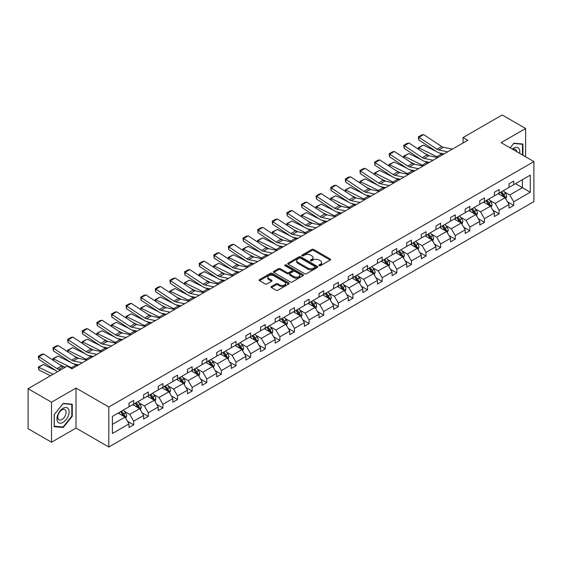 <?xml version="1.0" encoding="UTF-8"?>
<svg xmlns="http://www.w3.org/2000/svg" width="562" height="562" viewBox="0 0 562 562"><rect width="100%" height="100%" fill="white"/><g stroke="black" fill="none" stroke-linecap="round" stroke-linejoin="round"><path stroke-width="0.84" d="M319.139 265.693A0.913 0.527 0 0 0 320.424 265.693L330.196 260.051A1.3 0.752 0 0 0 330.575 259.525A1.3 0.752 0 0 0 330.196 258.991L313.638 249.43A1.3 0.752 0 0 0 311.805 249.43L302.033 255.078A0.913 0.527 0 0 0 301.766 255.443A0.913 0.527 0 0 0 302.033 255.815A0.913 0.527 0 0 0 303.318 255.815L304.583 255.085A4.159 2.403 0 0 1 310.47 255.085L311.847 255.886A4.159 2.403 0 0 1 313.069 257.586A4.159 2.403 0 0 1 311.847 259.286L310.582 260.009A0.913 0.527 0 0 0 310.315 260.382A0.913 0.527 0 0 0 310.582 260.754A0.913 0.527 0 0 0 311.868 260.754L313.132 260.023A4.159 2.403 0 0 1 319.019 260.023L320.403 260.824A4.159 2.403 0 0 1 321.619 262.524A4.159 2.403 0 0 1 320.403 264.217L319.139 264.948A0.913 0.527 0 0 0 318.872 265.32A0.913 0.527 0 0 0 319.139 265.693L319.139 264.948M271.432 286.494A1.3 0.752 0 0 0 271.046 287.027A1.3 0.752 0 0 0 271.432 287.554L276.075 290.238A1.3 0.752 0 0 0 277.909 290.238L288.763 283.972A1.3 0.752 0 0 0 289.142 283.438A1.3 0.752 0 0 0 288.763 282.911L272.212 273.35A1.3 0.752 0 0 0 270.371 273.35L259.518 279.616A1.3 0.752 0 0 0 259.138 280.15A1.3 0.752 0 0 0 259.518 280.677L265.131 283.915A1.3 0.752 0 0 0 266.971 283.915L271.615 281.239A1.3 0.752 0 0 0 271.994 280.705A1.3 0.752 0 0 0 271.615 280.178L268.833 278.569A3.477 2.009 0 0 1 267.814 277.15A3.477 2.009 0 0 1 269.957 275.296A3.477 2.009 0 0 1 273.75 275.731L284.646 282.019A3.477 2.009 0 0 1 285.665 283.438A3.477 2.009 0 0 1 283.522 285.299A3.477 2.009 0 0 1 279.728 284.864L277.909 283.81A1.3 0.752 0 0 0 276.075 283.81L271.432 286.494L271.432 287.554L276.075 284.892L276.075 283.81M76.025 388.061L51.521 402.209L28.1 388.686L28.1 428.715L51.521 442.238L76.025 428.089L108.817 447.022L108.817 406.993L76.025 388.061L76.025 428.089M525.611 156.791L525.611 128.501L501.107 142.643L533.9 161.575L108.817 406.993M525.611 128.501L502.182 114.978L463.067 137.557L463.067 142.966M28.1 388.686L67.215 366.101L71.901 368.805L467.753 140.261L463.067 137.557M304.674 273.722A1.3 0.752 0 0 0 306.515 273.722L317.368 267.456A1.3 0.752 0 0 0 317.748 266.929A1.3 0.752 0 0 0 317.368 266.395L300.81 256.841A1.3 0.752 0 0 0 298.97 256.841L288.123 263.107A1.3 0.752 0 0 0 287.737 263.634A1.3 0.752 0 0 0 288.123 264.168L304.674 273.722M285.313 265.889A0.913 0.527 0 0 1 286.234 266.016L303.044 275.724L292.212 281.983A1.3 0.752 0 0 1 290.371 281.983L273.82 272.422L278.464 269.76L278.464 268.678L273.82 271.362A1.3 0.752 0 0 0 273.441 271.896A1.3 0.752 0 0 0 273.82 272.422L273.82 271.362M278.464 269.76A1.3 0.752 0 0 1 280.305 269.76L280.305 268.678A1.3 0.752 0 0 0 278.464 268.678M280.305 268.678L287.013 272.556A1.3 0.752 0 0 0 288.854 272.556L291.938 270.779A1.3 0.752 0 0 0 292.317 270.245A1.3 0.752 0 0 0 291.938 269.718L284.948 265.678A0.913 0.527 0 0 1 284.681 265.306A0.913 0.527 0 0 1 285.243 264.821A0.913 0.527 0 0 1 286.234 264.934L303.066 274.656A1.3 0.752 0 0 1 303.445 275.183A1.3 0.752 0 0 1 303.066 275.717L303.066 274.656M51.521 402.209L51.521 442.238M112.421 416.379L129.007 406.804L129.007 403.186L133.693 400.481L133.693 404.099L143.626 398.367L143.626 394.742L148.305 392.037L148.305 395.662L158.238 389.93L158.238 386.305L162.924 383.6L162.924 387.225L172.857 381.493L172.857 377.868L177.543 375.163L177.543 378.788L187.469 373.056L187.469 369.431L192.155 366.726L192.155 370.351L202.088 364.612L202.088 360.987L206.774 358.282L206.774 361.907L216.7 356.175L216.7 352.55L221.386 349.845L221.386 353.47L231.319 347.738L231.319 344.113L236.005 341.408L236.005 345.033L245.938 339.3L245.938 335.676L250.617 332.971L250.617 336.596L260.55 330.863L260.55 327.239L265.236 324.534L265.236 328.159L275.169 322.419L275.169 318.795L279.855 316.09L279.855 319.715L289.781 313.982L289.781 310.357L294.467 307.653L294.467 311.278L304.4 305.545L304.4 301.92L309.086 299.216L309.086 302.841L319.019 297.108L319.019 293.483L323.698 290.779L323.698 294.404L333.631 288.664L333.631 285.046L338.317 282.342L338.317 285.96L348.25 280.227L348.25 276.602L352.936 273.898L352.936 277.523L362.862 271.79L362.862 268.165L367.548 265.461L367.548 269.086L377.481 263.353L377.481 259.728L382.167 257.024L382.167 260.649L392.093 254.916L392.093 251.291L396.779 248.587L396.779 252.212L406.712 246.472L406.712 242.854L411.398 240.143L411.398 243.768L421.331 238.035L421.331 234.41L426.01 231.706L426.01 235.33L435.943 229.598L435.943 225.973L440.629 223.269L440.629 226.893L450.562 221.161L450.562 217.536L455.248 214.832L455.248 218.456L465.174 212.724L465.174 209.099L469.86 206.395L469.86 210.019L479.793 204.28L479.793 200.655L484.479 197.95L484.479 201.575L494.405 195.843L494.405 192.218L499.091 189.513L499.091 193.138L509.024 187.406L509.024 183.781L513.71 181.076L513.71 184.701L530.296 175.126L530.296 192.218L513.71 201.793L513.71 205.418L509.024 208.123L509.024 204.498L499.091 210.23L499.091 213.855L494.405 216.56L494.405 212.935L484.479 218.674L484.479 222.299L479.793 225.004L479.793 221.379L469.86 227.111L469.86 230.736L465.174 233.441L465.174 229.816L455.248 235.548L455.248 239.173L450.562 241.878L450.562 238.253L440.629 243.985L440.629 247.61L435.943 250.315L435.943 246.69L426.01 252.422L426.01 256.047L421.331 258.752L421.331 255.127L411.398 260.866L411.398 264.491L406.712 267.196L406.712 263.571L396.779 269.303L396.779 272.928L392.093 275.633L392.093 272.008L382.167 277.74L382.167 281.365L377.481 284.07L377.481 280.445L367.548 286.177L367.548 289.802L362.862 292.507L362.862 288.882L352.936 294.621L352.936 298.239L348.25 300.944L348.25 297.326L338.317 303.058L338.317 306.683L333.631 309.388L333.631 305.763L323.698 311.496L323.698 315.12L319.019 317.825L319.019 314.2L309.086 319.933L309.086 323.557L304.4 326.262L304.4 322.637L294.467 328.37L294.467 331.994L289.781 334.699L289.781 331.074L279.855 336.814L279.855 340.432L275.169 343.136L275.169 339.518L265.236 345.251L265.236 348.876L260.55 351.58L260.55 347.955L250.617 353.688L250.617 357.313L245.938 360.017L245.938 356.392L236.005 362.125L236.005 365.75L231.319 368.454L231.319 364.829L221.386 370.562L221.386 374.187L216.7 376.891L216.7 373.266L206.774 379.006L206.774 382.631L202.088 385.335L202.088 381.71L192.155 387.443L192.155 391.068L187.469 393.772L187.469 390.147L177.543 395.88L177.543 399.505L172.857 402.209L172.857 398.584L162.924 404.317L162.924 407.942L158.238 410.646L158.238 407.021L148.305 412.754L148.305 416.379L143.626 419.083L143.626 415.459L133.693 421.198L133.693 424.823L129.007 427.527L129.007 423.903L112.421 433.478L112.421 416.379M108.817 447.022L533.9 201.603L533.9 161.575M132.751 404.64L139.685 408.644L129.759 414.377L124.335 411.251M129.759 414.377L133.693 421.198M139.685 408.644L143.626 415.459M129.007 405.94L129.759 406.375L133.693 404.099M147.37 396.203L154.304 400.207L144.371 405.94L138.947 402.813M144.371 405.94L148.305 412.754M154.304 400.207L158.238 407.021M143.626 397.503L144.371 397.938L148.305 395.662M161.989 387.766L168.923 391.77L158.99 397.503L153.566 394.369M158.99 397.503L162.924 404.317M168.923 391.77L172.857 398.584M158.238 389.066L158.99 389.494L162.924 387.225M176.601 379.329L183.535 383.333L173.602 389.066L168.179 385.932M173.602 389.066L177.543 395.88M183.535 383.333L187.469 390.147M172.857 380.629L173.602 381.057L177.543 378.788M191.22 370.892L198.154 374.889L188.221 380.629L182.798 377.495M188.221 380.629L192.155 387.443M198.154 374.889L202.088 381.71M187.469 372.184L188.221 372.62L192.155 370.351M205.833 362.448L212.766 366.452L202.84 372.184L197.417 369.058M202.84 372.184L206.774 379.006M212.766 366.452L216.7 373.266M202.088 363.747L202.84 364.183L206.774 361.907M220.452 354.011L227.385 358.015L217.452 363.747L212.029 360.621M217.452 363.747L221.386 370.562M227.385 358.015L231.319 364.829M216.7 355.31L217.452 355.746L221.386 353.47M235.064 345.574L241.997 349.578L232.071 355.31L226.648 352.177M232.071 355.31L236.005 362.125M241.997 349.578L245.938 356.392M231.319 346.873L232.071 347.302L236.005 345.033M249.683 337.137L256.616 341.141L246.683 346.873L241.26 343.74M246.683 346.873L250.617 353.688M256.616 341.141L260.55 347.955M245.938 338.436L246.683 338.865L250.617 336.596M264.302 328.7L271.235 332.697L261.302 338.436L255.879 335.303M261.302 338.436L265.236 345.251M271.235 332.697L275.169 339.518M260.55 329.992L261.302 330.428L265.236 328.159M278.914 320.256L285.847 324.26L275.914 329.992L270.498 326.866M275.914 329.992L279.855 336.814M285.847 324.26L289.781 331.074M275.169 321.555L275.914 321.991L279.855 319.715M293.533 311.819L300.466 315.823L290.533 321.555L285.11 318.422M290.533 321.555L294.467 328.37M300.466 315.823L304.4 322.637M289.781 313.118L290.533 313.554L294.467 311.278M308.145 303.382L315.078 307.386L305.152 313.118L299.729 309.985M305.152 313.118L309.086 319.933M315.078 307.386L319.019 314.2M304.4 304.681L305.152 305.11L309.086 302.841M322.764 294.945L329.697 298.949L319.764 304.681L314.341 301.548M319.764 304.681L323.698 311.496M329.697 298.949L333.631 305.763M319.019 296.237L319.764 296.673L323.698 294.404M337.383 286.501L344.316 290.505L334.383 296.244L328.96 293.111M334.383 296.244L338.317 303.058M344.316 290.505L348.25 297.326M333.631 287.8L334.383 288.236L338.317 285.96M351.995 278.064L358.928 282.068L348.995 287.8L343.572 284.674M348.995 287.8L352.936 294.621M358.928 282.068L362.862 288.882M348.25 279.363L348.995 279.799L352.936 277.523M366.614 269.627L373.547 273.631L363.614 279.363L358.191 276.23M363.614 279.363L367.548 286.177M373.547 273.631L377.481 280.445M362.862 270.926L363.614 271.355L367.548 269.086M381.226 261.19L388.159 265.194L378.233 270.926L372.81 267.793M378.233 270.926L382.167 277.74M388.159 265.194L392.093 272.008M377.481 262.489L378.233 262.918L382.167 260.649M395.845 252.752L402.778 256.75L392.845 262.489L387.422 259.356M392.845 262.489L396.779 269.303M402.778 256.75L406.712 263.571M392.093 254.045L392.845 254.481L396.779 252.212M410.457 244.308L417.39 248.313L407.464 254.045L402.041 250.919M407.464 254.045L411.398 260.866M417.39 248.313L421.331 255.127M406.712 245.608L407.464 246.044L411.398 243.768M425.076 235.871L432.009 239.876L422.076 245.608L416.653 242.482M422.076 245.608L426.01 252.422M432.009 239.876L435.943 246.69M421.331 237.171L422.076 237.607L426.01 235.33M439.695 227.434L446.628 231.439L436.695 237.171L431.272 234.038M436.695 237.171L440.629 243.985M446.628 231.439L450.562 238.253M435.943 228.734L436.695 229.163L440.629 226.893M454.307 218.997L461.24 223.002L451.307 228.734L445.884 225.601M451.307 228.734L455.248 235.548M461.24 223.002L465.174 229.816M450.562 220.297L451.307 220.725L455.248 218.456M468.926 210.56L475.859 214.558L465.926 220.297L460.503 217.164M465.926 220.297L469.86 227.111M475.859 214.558L479.793 221.379M465.174 211.853L465.926 212.288L469.86 210.019M483.538 202.116L490.471 206.121L480.545 211.853L475.122 208.727M480.545 211.853L484.479 218.674M490.471 206.121L494.405 212.935M479.793 203.416L480.545 203.851L484.479 201.575M498.157 193.679L505.09 197.683L495.157 203.416L489.734 200.29M495.157 203.416L499.091 210.23M505.09 197.683L509.024 204.498M494.405 194.979L495.157 195.414L499.091 193.138M515.487 183.676L522.421 187.673L509.776 194.979L504.353 191.846M509.776 194.979L513.71 201.793M530.296 192.218L522.421 187.673L522.421 179.671L530.296 175.126M509.024 186.542L509.776 186.97L513.71 184.701M112.421 424.387L125.073 417.081L118.139 413.084M125.073 417.081L129.007 423.903M507.479 201.821L513.71 205.418M492.86 210.258L499.091 213.855M478.248 218.695L484.479 222.299M463.629 227.139L469.86 230.736M449.017 235.576L455.248 239.173M434.398 244.013L440.629 247.61M419.779 252.45L426.01 256.047M405.167 260.894L411.398 264.491M390.548 269.331L396.779 272.928M375.936 277.769L382.167 281.365M361.317 286.206L367.548 289.802M346.705 294.643L352.936 298.239M332.086 303.087L338.317 306.683M317.467 311.524L323.698 315.12M302.855 319.961L309.086 323.557M288.236 328.398L294.467 331.994M273.624 336.835L279.855 340.432M259.005 345.279L265.236 348.876M244.393 353.716L250.617 357.313M229.774 362.153L236.005 365.75M215.155 370.59L221.386 374.187M200.543 379.027L206.774 382.631M185.924 387.471L192.155 391.068M171.312 395.908L177.543 399.505M156.693 404.345L162.924 407.942M142.081 412.782L148.305 416.379M127.462 421.226L133.693 424.823M522.941 155.245L522.941 144.027L513.9 143.219L510.156 147.869M72.273 416.266L72.273 404.211L63.232 403.404L54.191 414.651L54.191 426.713L63.232 427.513L72.273 416.266L71.81 415.999M319.497 265.819L320.403 265.299A4.159 2.403 0 0 0 321.619 263.606L321.619 262.524M313.069 257.586L313.069 258.668A4.159 2.403 0 0 1 311.847 260.368L310.948 260.887M330.175 260.065L313.638 250.512A1.3 0.752 0 0 0 311.805 250.512L302.391 255.949M317.347 267.47L300.81 257.923A1.3 0.752 0 0 0 298.97 257.923L288.137 264.175L288.123 263.107M315.064 267.301A0.913 0.527 0 0 0 315.331 266.929A0.913 0.527 0 0 0 315.064 266.557L300.537 258.169A0.913 0.527 0 0 0 299.251 258.169L297.916 258.934A4.159 2.403 0 0 0 296.694 260.635A4.159 2.403 0 0 0 297.916 262.335L307.85 268.067A4.159 2.403 0 0 0 313.729 268.067L315.064 267.301L315.064 268.383A0.913 0.527 0 0 0 315.331 268.011L315.331 266.929M296.694 260.635L296.694 261.716A4.159 2.403 0 0 0 297.916 263.416L297.916 262.335M315.064 268.383L313.729 269.149A4.159 2.403 0 0 1 307.85 269.149L297.916 263.416M280.305 269.76L287.013 273.638A1.3 0.752 0 0 0 288.854 273.638L291.938 271.86A1.3 0.752 0 0 0 292.317 271.327L292.317 270.245M293.982 276.581A3.477 2.009 0 0 0 297.776 277.017A3.477 2.009 0 0 0 299.925 275.155A3.477 2.009 0 0 0 298.907 273.736L295.064 271.523A1.3 0.752 0 0 0 293.224 271.523L290.147 273.301A1.3 0.752 0 0 0 289.76 273.827A1.3 0.752 0 0 0 290.147 274.361L293.982 276.581L293.982 277.663A3.477 2.009 0 0 0 297.776 278.099A3.477 2.009 0 0 0 299.925 276.237L299.925 275.155M289.76 273.827L289.76 274.909A1.3 0.752 0 0 0 290.147 275.443L290.147 274.361M293.982 277.663L290.147 275.443M285.665 283.438L285.665 284.52A3.477 2.009 0 0 1 283.522 286.381A3.477 2.009 0 0 1 279.728 285.946L277.909 284.892A1.3 0.752 0 0 0 276.075 284.892M267.814 277.15L267.814 278.232A3.477 2.009 0 0 0 268.833 279.651L268.833 278.569M271.594 281.246L268.833 279.651M288.763 282.911L288.763 283.972L272.212 274.432A1.3 0.752 0 0 0 270.371 274.432L259.539 280.691M62.277 426.965L63.232 427.513M505.8 198.92L506.664 196.426A3.513 2.03 -120 0 0 505.54 193.44L503.44 190.63M418.557 149.323L418.318 147.644L423.46 145.108L436.182 151.389M439.336 152.948L441.507 154.016A9.94 5.739 60 0 1 442.701 154.726M499.667 194.55L498.754 193.335M423.46 145.108L418.774 147.813L436.822 156.721A9.94 5.739 60 0 1 438.016 157.43M418.318 147.644L418.774 147.813L418.88 149.541M429.649 155.892L425.076 153.63M504.571 197.381L504.767 196.581A3.513 2.03 -120 0 0 503.763 194.466L501.662 191.656M500.777 192.169L503.095 195.253A1.791 1.033 60 0 1 503.419 195.801L504.767 196.581M500.531 192.309L502.639 195.112A3.513 2.03 60 0 1 503.51 196.77M447.724 151.824L438.767 149.991A6.625 3.822 60 0 1 436.99 149.211L418.943 137.283L418.774 139.889L436.822 151.81A9.94 5.739 -120 0 0 439.484 152.976L444.092 153.925M452.41 149.12L443.453 147.286A6.625 3.822 60 0 1 441.676 146.506L423.629 134.578L418.943 137.283L418.381 136.854L421.662 134.964L423.629 134.578M418.774 139.889L418.381 136.854M491.188 207.357L492.045 204.87A3.513 2.03 -120 0 0 490.928 201.877L488.821 199.067M403.938 157.76L403.699 156.081L408.848 153.545L421.563 159.826M424.724 161.385L426.895 162.46A9.94 5.739 60 0 1 428.089 163.163M485.048 202.994L484.135 201.772M408.848 153.545L404.162 156.25L422.21 165.165A9.94 5.739 60 0 1 423.404 165.867M403.699 156.081L404.162 156.25L404.268 157.978M415.03 164.329L410.457 162.067M489.952 205.825L490.148 205.018A3.513 2.03 -120 0 0 489.144 202.903L487.043 200.093M486.165 200.606L488.476 203.697A1.791 1.033 60 0 1 488.807 204.238L490.148 205.018M485.919 200.746L488.02 203.556A3.513 2.03 60 0 1 488.898 205.214M476.569 215.794L477.433 213.307A3.513 2.03 -120 0 0 476.309 210.314L474.209 207.504M389.326 166.204L389.08 164.518L394.229 161.982L406.951 168.263M410.105 169.822L412.276 170.897A9.94 5.739 60 0 1 413.47 171.6M470.436 211.431L469.523 210.209M394.229 161.982L389.543 164.687L407.591 173.602A9.94 5.739 60 0 1 408.785 174.304M389.08 164.518L389.543 164.687L389.649 166.415M400.411 172.766L395.838 170.511M475.34 214.263L475.536 213.455A3.513 2.03 -120 0 0 474.532 211.34L472.424 208.537M471.546 209.043L473.864 212.134A1.791 1.033 60 0 1 474.188 212.675L475.536 213.455M471.3 209.183L473.408 211.993A3.513 2.03 60 0 1 474.279 213.651M433.105 160.268L424.155 158.428A6.625 3.822 60 0 1 422.378 157.648L404.331 145.727L404.162 148.326L422.21 160.254A9.94 5.739 -120 0 0 424.872 161.42L429.473 162.362M437.791 157.564L428.834 155.723A6.625 3.822 60 0 1 427.064 154.943L409.017 143.022L404.331 145.727L403.769 145.298L407.043 143.401L409.017 143.022M404.162 148.326L403.769 145.298M418.493 168.705L409.536 166.865A6.625 3.822 60 0 1 407.759 166.092L389.712 154.164L389.543 156.763L407.591 168.691A9.94 5.739 -120 0 0 410.253 169.857L414.861 170.799M423.179 166.001L414.222 164.16A6.625 3.822 60 0 1 412.445 163.387L394.398 151.459L389.712 154.164L389.15 153.735L392.431 151.838L394.398 151.459M389.543 156.763L389.15 153.735M519.639 153.342A8.613 4.974 120 0 0 512.326 149.12M516.752 151.677A5.894 3.407 120 0 0 515.551 149.422A5.894 3.407 120 0 0 512.994 149.506M510.177 147.876L513.71 143.486L522.47 144.265L522.47 154.979M521.887 143.935L522.47 144.265M68.318 415.824A8.613 4.974 120 0 0 66.091 407.506A8.613 4.974 120 0 0 57.774 414.882A8.613 4.974 120 0 0 60.001 423.2A8.613 4.974 120 0 0 68.318 415.824M65.55 415.037A5.894 3.407 120 0 0 64.89 409.607A5.894 3.407 120 0 0 58.329 414.391A5.894 3.407 120 0 0 58.989 419.821A5.894 3.407 120 0 0 65.55 415.037M54.289 426.249L54.289 414.573L63.049 403.671L71.81 404.457L71.81 416.133L63.049 427.036L54.191 426.2M71.226 404.12L71.81 404.457M461.95 224.231L462.814 221.744A3.513 2.03 -120 0 0 461.697 218.751L459.59 215.948M374.706 174.642L374.468 172.963L379.61 170.419L392.332 176.7M395.493 178.259L397.657 179.334A9.94 5.739 60 0 1 398.851 180.044M455.817 219.868L454.904 218.653M379.61 170.419L374.931 173.124L392.978 182.039A9.94 5.739 60 0 1 394.173 182.748M374.468 172.963L374.931 173.124L375.03 174.852M385.799 181.203L381.226 178.948M460.721 222.7L460.917 221.892A3.513 2.03 -120 0 0 459.913 219.784L457.812 216.974M456.934 217.48L459.245 220.571A1.791 1.033 60 0 1 459.568 221.112L460.917 221.892M456.688 217.62L458.789 220.43A3.513 2.03 60 0 1 459.667 222.088M403.874 177.142L394.917 175.309A6.625 3.822 60 0 1 393.147 174.529L375.1 162.601L374.931 165.2L392.978 177.128A9.94 5.739 -120 0 0 395.641 178.294L400.242 179.243M408.56 174.438L399.603 172.604A6.625 3.822 60 0 1 397.833 171.824L379.786 159.896L375.1 162.601L374.538 162.172L377.812 160.282L379.786 159.896M374.931 165.2L374.538 162.172M447.338 232.668L448.202 230.181A3.513 2.03 -120 0 0 447.078 227.196L444.978 224.386M360.087 183.079L359.849 181.4L364.998 178.864L377.72 185.144M380.874 186.703L383.045 187.771A9.94 5.739 60 0 1 384.239 188.481M441.205 228.305L440.292 227.09M364.998 178.864L360.312 181.568L378.359 190.476A9.94 5.739 60 0 1 379.554 191.185M359.849 181.4L360.312 181.568L360.418 183.296M371.18 189.647L366.607 187.385M446.109 231.137L446.305 230.329A3.513 2.03 -120 0 0 445.301 228.221L443.193 225.411M442.315 225.917L444.633 229.008A1.791 1.033 60 0 1 444.956 229.556L446.305 230.329M442.069 226.065L444.177 228.867A3.513 2.03 60 0 1 445.048 230.525M389.262 185.579L380.305 183.746A6.625 3.822 60 0 1 378.528 182.966L360.481 171.038L360.312 173.637L378.359 185.565A9.94 5.739 -120 0 0 381.022 186.732L385.63 187.68M393.941 182.875L384.991 181.041A6.625 3.822 60 0 1 383.214 180.262L365.167 168.333L360.481 171.038L359.919 170.609L363.2 168.719L365.167 168.333M360.312 173.637L359.919 170.609M432.719 241.112L433.583 238.618A3.513 2.03 -120 0 0 432.459 235.633L430.359 232.823M345.475 191.516L345.237 189.837L350.379 187.301L363.101 193.581M366.262 195.14L368.426 196.208A9.94 5.739 60 0 1 369.62 196.918M426.586 236.743L425.673 235.527M350.379 187.301L345.693 190.005L363.74 198.913A9.94 5.739 60 0 1 364.935 199.622M345.237 189.837L345.693 190.005L345.799 191.733M356.568 198.084L351.995 195.822M431.49 239.574L431.686 238.773A3.513 2.03 -120 0 0 430.682 236.658L428.581 233.848M427.696 234.361L430.014 237.452A1.791 1.033 60 0 1 430.337 237.993L431.686 238.773M427.457 234.502L429.558 237.305A3.513 2.03 60 0 1 430.436 238.962M374.643 194.016L365.686 192.183A6.625 3.822 60 0 1 363.916 191.403L345.862 179.475L345.693 182.081L363.74 194.002A9.94 5.739 -120 0 0 366.41 195.169L371.011 196.117M379.329 191.312L370.372 189.478A6.625 3.822 60 0 1 368.595 188.699L350.548 176.77L345.862 179.475L345.3 179.046L348.58 177.156L350.548 176.77M345.693 182.081L345.3 179.046M418.107 249.549L418.964 247.062A3.513 2.03 -120 0 0 417.847 244.07L415.739 241.26M330.856 199.953L330.618 198.274L335.767 195.738L348.482 202.018M351.643 203.577L353.814 204.652A9.94 5.739 60 0 1 355.008 205.355M411.967 245.187L411.061 243.964M335.767 195.738L331.081 198.442L349.128 207.357A9.94 5.739 60 0 1 350.323 208.059M330.618 198.274L331.081 198.442L331.187 200.17M341.949 206.521L337.376 204.266M416.878 248.018L417.074 247.21A3.513 2.03 -120 0 0 416.063 245.095L413.962 242.292M413.084 242.798L415.395 245.889A1.791 1.033 60 0 1 415.725 246.43L417.074 247.21M412.838 242.939L414.939 245.749A3.513 2.03 60 0 1 415.817 247.406M360.024 202.46L351.074 200.62A6.625 3.822 60 0 1 349.297 199.84L331.25 187.919L331.081 190.518L349.128 202.446A9.94 5.739 -120 0 0 351.791 203.613L356.392 204.554M364.71 199.756L355.753 197.915A6.625 3.822 60 0 1 353.983 197.136L335.935 185.214L331.25 187.919L330.688 187.49L333.969 185.593L335.935 185.214M331.081 190.518L330.688 187.49M403.488 257.986L404.352 255.499A3.513 2.03 -120 0 0 403.228 252.507L401.127 249.697M316.244 208.397L316.006 206.711L321.148 204.175L333.87 210.455M337.024 212.014L339.195 213.089A9.94 5.739 60 0 1 340.389 213.792M397.355 253.624L396.442 252.401M321.148 204.175L316.462 206.879L334.509 215.794A9.94 5.739 60 0 1 335.704 216.496M316.006 206.711L316.462 206.879L316.568 208.607M327.337 214.958L322.757 212.703M402.259 256.455L402.455 255.647A3.513 2.03 -120 0 0 401.451 253.532L399.343 250.729M398.465 251.235L400.783 254.326A1.791 1.033 60 0 1 401.106 254.867L402.455 255.647M398.219 251.376L400.327 254.186A3.513 2.03 60 0 1 401.198 255.843M345.412 210.898L336.455 209.057A6.625 3.822 60 0 1 334.678 208.284L316.631 196.356L316.462 198.955L334.509 210.883A9.94 5.739 -120 0 0 337.172 212.05L341.78 212.991M350.098 208.193L341.141 206.352A6.625 3.822 60 0 1 339.364 205.58L321.316 193.651L316.631 196.356L316.069 195.927L319.349 194.03L321.316 193.651M316.462 198.955L316.069 195.927M388.876 266.423L389.733 263.936A3.513 2.03 -120 0 0 388.616 260.944L386.508 258.141M301.625 216.834L301.387 215.155L306.536 212.612L319.251 218.899M322.412 220.459L324.583 221.526A9.94 5.739 60 0 1 325.777 222.236M382.736 262.061L381.823 260.845M306.536 212.612L301.85 215.316L319.897 224.231A9.94 5.739 60 0 1 321.092 224.94M301.387 215.155L301.85 215.316L301.956 217.051M312.718 223.395L308.145 221.14M387.639 264.892L387.836 264.084A3.513 2.03 -120 0 0 386.832 261.976L384.731 259.166M383.853 259.672L386.164 262.763A1.791 1.033 60 0 1 386.487 263.311L387.836 264.084M383.607 259.813L385.708 262.623A3.513 2.03 60 0 1 386.586 264.281M330.793 219.335L321.836 217.501A6.625 3.822 60 0 1 320.066 216.721L302.019 204.793L301.85 207.392L319.897 219.321A9.94 5.739 -120 0 0 322.56 220.487L327.161 221.435M335.479 216.63L326.522 214.796A6.625 3.822 60 0 1 324.752 214.017L306.704 202.088L302.019 204.793L301.457 204.364L304.73 202.475L306.704 202.088M301.85 207.392L301.457 204.364M374.257 274.86L375.121 272.373A3.513 2.03 -120 0 0 373.997 269.388L371.896 266.578M287.006 225.271L286.768 223.592L291.917 221.056L304.639 227.336M307.793 228.896L309.964 229.963A9.94 5.739 60 0 1 311.158 230.673M368.124 270.498L367.211 269.282M291.917 221.056L287.231 223.76L305.278 232.668A9.94 5.739 60 0 1 306.473 233.378M286.768 223.592L287.231 223.76L287.337 225.488M298.099 231.839L293.526 229.577M373.028 273.329L373.224 272.528A3.513 2.03 -120 0 0 372.22 270.413L370.112 267.603M369.234 268.109L371.552 271.2A1.791 1.033 60 0 1 371.875 271.748L373.224 272.528M368.988 268.257L371.096 271.06A3.513 2.03 60 0 1 371.967 272.718M316.181 227.772L307.224 225.938A6.625 3.822 60 0 1 305.447 225.158L287.4 213.23L287.231 215.829L305.278 227.758A9.94 5.739 -120 0 0 307.941 228.924L312.549 229.872M320.867 225.067L311.91 223.233A6.625 3.822 60 0 1 310.133 222.454L292.085 210.525L287.4 213.23L286.838 212.801L290.118 210.912L292.085 210.525M287.231 215.829L286.838 212.801M359.638 283.304L360.502 280.81A3.513 2.03 -120 0 0 359.385 277.825L357.277 275.015M272.394 233.708L272.156 232.029L277.298 229.493L290.02 235.773M293.181 237.333L295.345 238.4A9.94 5.739 60 0 1 296.539 239.11M353.505 278.935L352.592 277.719M277.298 229.493L272.619 232.197L290.666 241.105A9.94 5.739 60 0 1 291.861 241.815M272.156 232.029L272.619 232.197L272.718 233.925M283.487 240.276L278.914 238.014M358.408 281.766L358.605 280.965A3.513 2.03 -120 0 0 357.601 278.85L355.5 276.04M354.622 276.553L356.933 279.644A1.791 1.033 60 0 1 357.256 280.185L358.605 280.965M354.376 276.694L356.477 279.504A3.513 2.03 60 0 1 357.355 281.162M301.562 236.216L292.605 234.375A6.625 3.822 60 0 1 290.835 233.595L272.788 221.674L272.619 224.273L290.666 236.195A9.94 5.739 -120 0 0 293.329 237.368L297.93 238.309M306.248 233.511L297.291 231.67A6.625 3.822 60 0 1 295.514 230.891L277.466 218.969L272.788 221.674L272.219 221.245L275.499 219.349L277.466 218.969M272.619 224.273L272.219 221.245M345.026 291.741L345.89 289.254A3.513 2.03 -120 0 0 344.766 286.262L342.665 283.452M257.775 242.145L257.537 240.466L262.686 237.93L275.408 244.21M278.562 245.77L280.733 246.844A9.94 5.739 60 0 1 281.927 247.547M338.893 287.379L337.98 286.156M262.686 237.93L258 240.634L276.047 249.549A9.94 5.739 60 0 1 277.242 250.252M257.537 240.466L258 240.634L258.106 242.363M268.868 248.713L264.295 246.458M343.796 290.21L343.993 289.402A3.513 2.03 -120 0 0 342.989 287.287L340.881 284.484M340.003 284.99L342.314 288.081A1.791 1.033 60 0 1 342.644 288.622L343.993 289.402M339.757 285.131L341.865 287.941A3.513 2.03 60 0 1 342.736 289.599M286.95 244.653L277.993 242.812A6.625 3.822 60 0 1 276.216 242.032L258.169 230.111L258 232.71L276.047 244.639A9.94 5.739 -120 0 0 278.71 245.805L283.318 246.746M291.629 241.948L282.679 240.107A6.625 3.822 60 0 1 280.902 239.328L262.854 227.406L258.169 230.111L257.607 229.682L260.887 227.786L262.854 227.406M258 232.71L257.607 229.682M330.407 300.178L331.271 297.691A3.513 2.03 -120 0 0 330.147 294.699L328.046 291.896M243.163 250.589L242.925 248.903L248.067 246.367L260.789 252.647M263.95 254.207L266.114 255.281A9.94 5.739 60 0 1 267.308 255.991M324.274 295.816L323.361 294.6M248.067 246.367L243.381 249.071L261.428 257.986A9.94 5.739 60 0 1 262.623 258.696M242.925 248.903L243.381 249.071L243.487 250.8M254.256 257.15L249.683 254.895M329.177 298.647L329.374 297.839A3.513 2.03 -120 0 0 328.37 295.731L326.269 292.921M325.384 293.427L327.702 296.518A1.791 1.033 60 0 1 328.025 297.059L329.374 297.839M325.145 293.568L327.246 296.378A3.513 2.03 60 0 1 328.124 298.036M272.331 253.09L263.374 251.249A6.625 3.822 60 0 1 261.597 250.476L243.55 238.548L243.381 241.147L261.428 253.076A9.94 5.739 -120 0 0 264.091 254.242L268.699 255.183M277.017 250.385L268.06 248.544A6.625 3.822 60 0 1 266.283 247.772L248.235 235.843L243.55 238.548L242.988 238.119L246.268 236.223L248.235 235.843M243.381 241.147L242.988 238.119M315.795 308.615L316.652 306.128A3.513 2.03 -120 0 0 315.535 303.136L313.427 300.333M228.544 259.026L228.305 257.347L233.455 254.804L246.17 261.091M249.331 262.651L251.502 263.719A9.94 5.739 60 0 1 252.696 264.428M309.655 304.253L308.749 303.037M233.455 254.804L228.769 257.508L246.816 266.423A9.94 5.739 60 0 1 248.011 267.133M228.305 257.347L228.769 257.508L228.875 259.244M239.637 265.594L235.064 263.332M314.565 307.084L314.762 306.276A3.513 2.03 -120 0 0 313.751 304.168L311.65 301.358M310.772 301.864L313.083 304.955A1.791 1.033 60 0 1 313.413 305.503L314.762 306.276M310.526 302.005L312.627 304.815A3.513 2.03 60 0 1 313.505 306.473M257.712 261.527L248.762 259.693A6.625 3.822 60 0 1 246.985 258.913L228.938 246.985L228.769 249.584L246.816 261.513A9.94 5.739 -120 0 0 249.479 262.679L254.08 263.627M262.398 258.822L253.441 256.989A6.625 3.822 60 0 1 251.671 256.209L233.623 244.28L228.938 246.985L228.376 246.556L231.656 244.667L233.623 244.28M228.769 249.584L228.376 246.556M301.176 317.052L302.04 314.565A3.513 2.03 -120 0 0 300.916 311.58L298.815 308.77M213.932 267.463L213.693 265.784L218.836 263.248L231.558 269.528M234.712 271.088L236.883 272.156A9.94 5.739 60 0 1 238.077 272.865M295.043 312.69L294.13 311.474M218.836 263.248L214.15 265.952L232.197 274.86A9.94 5.739 60 0 1 233.392 275.57M213.693 265.784L214.15 265.952L214.255 267.681M225.025 274.031L220.445 271.769M299.946 315.521L300.143 314.72A3.513 2.03 -120 0 0 299.139 312.605L297.031 309.795M296.153 310.308L298.471 313.392A1.791 1.033 60 0 1 298.794 313.94L300.143 314.72M295.907 310.449L298.015 313.252A3.513 2.03 60 0 1 298.886 314.91M243.1 269.964L234.143 268.13A6.625 3.822 60 0 1 232.366 267.35L214.319 255.422L214.15 258.021L232.197 269.95A9.94 5.739 -120 0 0 234.86 271.116L239.468 272.064M247.786 267.259L238.829 265.426A6.625 3.822 60 0 1 237.052 264.646L219.004 252.717L214.319 255.422L213.757 254.993L217.037 253.104L219.004 252.717M214.15 258.021L213.757 254.993M286.564 325.496L287.421 323.002A3.513 2.03 -120 0 0 286.304 320.017L284.196 317.207M199.313 275.9L199.074 274.221L204.224 271.685L216.939 277.965M220.1 279.525L222.271 280.593A9.94 5.739 60 0 1 223.465 281.302M280.424 321.127L279.511 319.911M204.224 271.685L199.538 274.389L217.585 283.297A9.94 5.739 60 0 1 218.78 284.007M199.074 274.221L199.538 274.389L199.643 276.118M210.406 282.468L205.833 280.206M285.327 323.965L285.524 323.157A3.513 2.03 -120 0 0 284.52 321.043L282.419 318.233M281.541 318.745L283.852 321.836A1.791 1.033 60 0 1 284.175 322.377L285.524 323.157M281.295 318.886L283.396 321.696A3.513 2.03 60 0 1 284.274 323.354M228.481 278.408L219.524 276.567A6.625 3.822 60 0 1 217.754 275.787L199.707 263.866L199.538 266.465L217.585 278.387A9.94 5.739 -120 0 0 220.248 279.56L224.849 280.501M233.167 275.703L224.21 273.863A6.625 3.822 60 0 1 222.44 273.083L204.392 261.161L199.707 263.866L199.145 263.438L202.418 261.541L204.392 261.161M199.538 266.465L199.145 263.438M271.945 333.933L272.809 331.447A3.513 2.03 -120 0 0 271.685 328.454L269.584 325.644M184.694 284.337L184.455 282.658L189.605 280.122L202.327 286.402M205.481 287.962L207.652 289.037A9.94 5.739 60 0 1 208.846 289.739M265.812 329.571L264.899 328.349M189.605 280.122L184.919 282.827L202.966 291.741A9.94 5.739 60 0 1 204.161 292.444M184.455 282.658L184.919 282.827L185.024 284.555M195.787 290.905L191.213 288.65M270.715 332.402L270.912 331.594A3.513 2.03 -120 0 0 269.908 329.48L267.8 326.677M266.922 327.182L269.24 330.273A1.791 1.033 60 0 1 269.563 330.814L270.912 331.594M266.676 327.323L268.784 330.133A3.513 2.03 60 0 1 269.655 331.791M213.869 286.845L204.912 285.004A6.625 3.822 60 0 1 203.135 284.232L185.088 272.303L184.919 274.902L202.966 286.831A9.94 5.739 -120 0 0 205.629 287.997L210.237 288.938M218.548 284.14L209.598 282.3A6.625 3.822 60 0 1 207.821 281.527L189.773 269.598L185.088 272.303L184.526 271.875L187.806 269.978L189.773 269.598M184.919 274.902L184.526 271.875M257.326 342.37L258.19 339.884A3.513 2.03 -120 0 0 257.073 336.891L254.965 334.088M170.082 292.781L169.843 291.095L174.986 288.559L187.708 294.839M190.869 296.399L193.033 297.474A9.94 5.739 60 0 1 194.227 298.183M251.193 338.008L250.28 336.793M174.986 288.559L170.307 291.264L188.354 300.178A9.94 5.739 60 0 1 189.549 300.888M169.843 291.095L170.307 291.264L170.405 292.992M181.175 299.342L176.601 297.087M256.096 340.839L256.293 340.031A3.513 2.03 -120 0 0 255.288 337.924L253.188 335.114M252.303 335.619L254.621 338.71A1.791 1.033 60 0 1 254.944 339.251L256.293 340.031M252.064 335.76L254.165 338.57A3.513 2.03 60 0 1 255.043 340.228M199.25 295.282L190.293 293.448A6.625 3.822 60 0 1 188.523 292.669L170.476 280.74L170.307 283.339L188.354 295.268A9.94 5.739 -120 0 0 191.017 296.434L195.618 297.375M203.936 292.577L194.979 290.744A6.625 3.822 60 0 1 193.202 289.964L175.154 278.035L170.476 280.74L169.907 280.312L173.187 278.415L175.154 278.035M170.307 283.339L169.907 280.312M242.714 350.807L243.571 348.321A3.513 2.03 -120 0 0 242.454 345.328L240.353 342.525M155.463 301.218L155.224 299.539L160.374 296.996L173.089 303.283M176.25 304.843L178.421 305.911A9.94 5.739 60 0 1 179.615 306.62M236.581 346.445L235.668 345.23M160.374 296.996L155.688 299.701L173.735 308.615A9.94 5.739 60 0 1 174.93 309.325M155.224 299.539L155.688 299.701L155.793 301.436M166.556 307.786L161.982 305.524M241.484 349.276L241.681 348.468A3.513 2.03 -120 0 0 240.677 346.361L238.569 343.551M237.691 344.056L240.002 347.147A1.791 1.033 60 0 1 240.332 347.695L241.681 348.468M237.445 344.197L239.553 347.007A3.513 2.03 60 0 1 240.424 348.665M184.631 303.719L175.681 301.885A6.625 3.822 60 0 1 173.904 301.106L155.857 289.177L155.688 291.776L173.735 303.705A9.94 5.739 -120 0 0 176.398 304.871L180.999 305.819M189.317 301.014L180.367 299.181A6.625 3.822 60 0 1 178.59 298.401L160.542 286.472L155.857 289.177L155.295 288.749L158.575 286.859L160.542 286.472M155.688 291.776L155.295 288.749M228.095 359.251L228.959 356.758A3.513 2.03 -120 0 0 227.835 353.772L225.734 350.962M140.851 309.655L140.612 307.976L145.755 305.44L158.477 311.72M161.631 313.28L163.802 314.348A9.94 5.739 60 0 1 164.996 315.057M221.962 354.882L221.049 353.667M145.755 305.44L141.069 308.145L159.116 317.052A9.94 5.739 60 0 1 160.31 317.762M140.612 307.976L141.069 308.145L141.174 309.873M151.944 316.223L147.37 313.961M226.865 357.713L227.062 356.912A3.513 2.03 -120 0 0 226.057 354.798L223.957 351.988M223.072 352.5L225.39 355.584A1.791 1.033 60 0 1 225.713 356.132L227.062 356.912M222.826 352.641L224.933 355.444A3.513 2.03 60 0 1 225.805 357.102M170.019 312.156L161.062 310.322A6.625 3.822 60 0 1 159.285 309.543L141.238 297.614L141.069 300.22L159.116 312.142A9.94 5.739 -120 0 0 161.779 313.308L166.387 314.256M174.705 309.451L165.748 307.618A6.625 3.822 60 0 1 163.971 306.838L145.923 294.91L141.238 297.614L140.676 297.186L143.956 295.296L145.923 294.91M141.069 300.22L140.676 297.186M213.483 367.688L214.34 365.202A3.513 2.03 -120 0 0 213.223 362.209L211.115 359.399M126.232 318.092L125.993 316.413L131.143 313.877L143.858 320.157M147.019 321.717L149.19 322.792A9.94 5.739 60 0 1 150.384 323.494M207.343 363.326L206.437 362.104M131.143 313.877L126.457 316.582L144.504 325.496A9.94 5.739 60 0 1 145.698 326.199M125.993 316.413L126.457 316.582L126.562 318.31M137.325 324.66L132.751 322.398M212.253 366.157L212.443 365.349A3.513 2.03 -120 0 0 211.438 363.235L209.338 360.425M208.46 360.937L210.771 364.028A1.791 1.033 60 0 1 211.101 364.569L212.443 365.349M208.214 361.078L210.314 363.888A3.513 2.03 60 0 1 211.193 365.546M155.4 320.6L146.45 318.759A6.625 3.822 60 0 1 144.673 317.98L126.626 306.058L126.457 308.657L144.504 320.586A9.94 5.739 -120 0 0 147.167 321.752L151.768 322.693M160.086 317.895L151.129 316.055A6.625 3.822 60 0 1 149.359 315.275L131.311 303.354L126.626 306.058L126.064 305.63L129.344 303.733L131.311 303.354M126.457 308.657L126.064 305.63M198.864 376.126L199.728 373.639A3.513 2.03 -120 0 0 198.604 370.646L196.503 367.836M111.62 326.536L111.381 324.85L116.524 322.314L129.246 328.594M132.4 330.154L134.571 331.229A9.94 5.739 60 0 1 135.765 331.931M192.731 371.763L191.818 370.541M116.524 322.314L111.838 325.019L129.885 333.933A9.94 5.739 60 0 1 131.079 334.636M111.381 324.85L111.838 325.019L111.943 326.747M122.706 333.097L118.132 330.842M197.634 374.594L197.831 373.786A3.513 2.03 -120 0 0 196.826 371.672L194.719 368.869M193.841 369.374L196.159 372.466A1.791 1.033 60 0 1 196.482 373.006L197.831 373.786M193.595 369.515L195.702 372.325A3.513 2.03 60 0 1 196.574 373.983M140.788 329.037L131.831 327.196A6.625 3.822 60 0 1 130.054 326.424L112.007 314.495L111.838 317.094L129.885 329.023A9.94 5.739 -120 0 0 132.548 330.189L137.156 331.13M145.474 326.332L136.517 324.492A6.625 3.822 60 0 1 134.74 323.719L116.692 311.791L112.007 314.495L111.445 314.067L114.725 312.17L116.692 311.791M111.838 317.094L111.445 314.067M184.252 384.563L185.109 382.076A3.513 2.03 -120 0 0 183.992 379.083L181.884 376.28M97.001 334.973L96.762 333.294L101.905 330.751L114.627 337.031M117.788 338.591L119.952 339.666A9.94 5.739 60 0 1 121.153 340.375M178.112 380.2L177.199 378.985M101.905 330.751L97.226 333.456L115.273 342.37A9.94 5.739 60 0 1 116.467 343.08M96.762 333.294L97.226 333.456L97.324 335.184M108.094 341.534L103.52 339.279M183.015 383.031L183.212 382.223A3.513 2.03 -120 0 0 182.207 380.116L180.107 377.306M179.229 377.812L181.54 380.903A1.791 1.033 60 0 1 181.863 381.443L183.212 382.223M178.983 377.952L181.083 380.762A3.513 2.03 60 0 1 181.962 382.42M126.169 337.474L117.212 335.64A6.625 3.822 60 0 1 115.442 334.861L97.395 322.932L97.226 325.531L115.273 337.46A9.94 5.739 -120 0 0 117.936 338.626L122.537 339.574M130.855 334.769L121.898 332.936A6.625 3.822 60 0 1 120.127 332.156L102.08 320.228L97.395 322.932L96.833 322.504L100.106 320.614L102.08 320.228M97.226 325.531L96.833 322.504M169.633 393L170.497 390.513A3.513 2.03 -120 0 0 169.373 387.527L167.272 384.717M82.382 343.41L82.143 341.731L87.293 339.195L100.015 345.475M103.169 347.035L105.34 348.103A9.94 5.739 60 0 1 106.534 348.812M163.5 388.637L162.587 387.422M87.293 339.195L82.607 341.9L100.654 350.807A9.94 5.739 60 0 1 101.848 351.517M82.143 341.731L82.607 341.9L82.712 343.628M93.475 349.978L88.901 347.716M168.403 391.468L168.6 390.66A3.513 2.03 -120 0 0 167.595 388.553L165.488 385.743M164.61 386.249L166.928 389.34A1.791 1.033 60 0 1 167.251 389.887L168.6 390.66M164.364 386.396L166.471 389.199A3.513 2.03 60 0 1 167.343 390.857M111.557 345.911L102.6 344.077A6.625 3.822 60 0 1 100.823 343.298L82.776 331.369L82.607 333.969L100.654 345.897A9.94 5.739 -120 0 0 103.317 347.063L107.925 348.011M116.236 343.206L107.286 341.373A6.625 3.822 60 0 1 105.508 340.593L87.461 328.665L82.776 331.369L82.214 330.941L85.494 329.051L87.461 328.665M82.607 333.969L82.214 330.941M155.014 401.444L155.878 398.95A3.513 2.03 -120 0 0 154.754 395.964L152.653 393.154M67.77 351.847L67.531 350.168L72.674 347.632L85.396 353.912M88.557 355.472L90.721 356.54A9.94 5.739 60 0 1 91.915 357.249M148.881 397.074L147.968 395.859M72.674 347.632L67.988 350.337L86.035 359.244A9.94 5.739 60 0 1 87.236 359.954M67.531 350.168L67.988 350.337L68.093 352.065M78.863 358.416L74.289 356.153M153.784 399.905L153.981 399.104A3.513 2.03 -120 0 0 152.976 396.99L150.876 394.18M149.991 394.693L152.309 397.784A1.791 1.033 60 0 1 152.632 398.325L153.981 399.104M149.752 394.833L151.852 397.636A3.513 2.03 60 0 1 152.731 399.294M96.938 354.348L87.981 352.514A6.625 3.822 60 0 1 86.211 351.735L68.164 339.806L67.988 342.413L86.035 354.334A9.94 5.739 -120 0 0 88.705 355.507L93.306 356.448M101.624 351.643L92.667 349.81A6.625 3.822 60 0 1 90.889 349.03L72.842 337.102L68.164 339.806L67.595 339.378L70.875 337.488L72.842 337.102M67.988 342.413L67.595 339.378M140.402 409.881L141.259 407.394A3.513 2.03 -120 0 0 140.142 404.401L138.034 401.591M53.151 360.284L52.912 358.605L58.062 356.069L70.777 362.349M73.938 363.909L76.109 364.984A9.94 5.739 60 0 1 77.303 365.686M134.262 405.518L133.356 404.296M58.062 356.069L53.376 358.774L71.423 367.688A9.94 5.739 60 0 1 72.617 368.391M52.912 358.605L53.376 358.774L53.481 360.502M64.244 366.853L59.67 364.598M139.172 408.349L139.369 407.541A3.513 2.03 -120 0 0 138.364 405.427L136.257 402.624M135.379 403.13L137.69 406.221A1.791 1.033 60 0 1 138.02 406.762L139.369 407.541M135.133 403.27L137.233 406.08A3.513 2.03 60 0 1 138.112 407.738M82.319 362.792L73.369 360.952A6.625 3.822 60 0 1 71.592 360.172L53.545 348.25L53.376 350.85L71.423 362.778A9.94 5.739 -120 0 0 74.086 363.944L78.687 364.886M87.005 360.087L78.055 358.247A6.625 3.822 60 0 1 76.277 357.467L58.23 345.546L53.545 348.25L52.983 347.822L56.263 345.925L58.23 345.546M53.376 350.85L52.983 347.822M125.783 418.318L126.647 415.831A3.513 2.03 -120 0 0 125.523 412.838L123.422 410.028M43.443 364.506L38.757 367.211L38.926 370.007L38.3 367.042L43.443 364.506L56.165 370.787M119.65 413.955L118.737 412.733M38.3 367.042L53.06 374.271M50.531 375.739L38.926 370.007M124.553 416.786L124.75 415.978A3.513 2.03 -120 0 0 123.745 413.864L121.638 411.061M120.76 411.567L123.078 414.658A1.791 1.033 60 0 1 123.401 415.199L124.75 415.978M120.514 411.707L122.621 414.517A3.513 2.03 60 0 1 123.492 416.175M60.794 369.81L58.75 369.389A6.625 3.822 60 0 1 56.973 368.616L38.926 356.687L38.757 359.287L56.804 371.215A9.94 5.739 -120 0 0 57.57 371.672M65.48 367.105L63.436 366.684A6.625 3.822 60 0 1 61.658 365.911L43.611 353.983L38.926 356.687L38.364 356.259L41.644 354.362L43.611 353.983M72.393 368.524L70.875 368.215M38.757 359.287L38.364 356.259M320.403 265.299L320.403 264.217M310.582 260.754L310.582 260.009M311.847 260.368L311.847 259.286M302.033 255.815L302.033 255.078M311.805 250.512L311.805 249.43M313.638 250.512L313.638 249.43M330.196 260.051L330.196 258.991M298.97 257.923L298.97 256.841M300.81 257.923L300.81 256.841M317.368 267.456L317.368 266.395M307.85 269.149L307.85 268.067M313.729 269.149L313.729 268.067M287.013 273.638L287.013 272.556M288.854 273.638L288.854 272.556M291.938 271.86L291.938 270.779M286.234 266.016L286.234 264.934M277.909 284.892L277.909 283.81M279.728 285.946L279.728 284.864M271.615 281.239L271.615 280.178M259.518 280.677L259.518 279.616M270.371 274.432L270.371 273.35M272.212 274.432L272.212 273.35M504.838 197.536L506.643 196.496M503.763 194.466L505.54 193.44M501.641 195.688L502.639 195.112M441.507 154.016L436.822 156.721M438.767 149.991L443.453 147.286M436.99 149.211L441.676 146.506M490.219 205.973L492.024 204.933M489.144 202.903L490.928 201.877M487.022 204.132L488.02 203.556M426.895 162.46L422.21 165.165M475.607 214.417L477.405 213.37M474.532 211.34L476.309 210.314M472.41 212.569L473.408 211.993M412.276 170.897L407.591 173.602M424.155 158.428L428.834 155.723M422.378 157.648L427.064 154.943M409.536 166.865L414.222 164.16M407.759 166.092L412.445 163.387M460.988 222.854L462.793 221.814M459.913 219.784L461.697 218.751M457.791 221.007L458.789 220.43M397.657 179.334L392.978 182.039M394.917 175.309L399.603 172.604M393.147 174.529L397.833 171.824M446.376 231.291L448.174 230.251M445.301 228.221L447.078 227.196M443.172 229.444L444.177 228.867M383.045 187.771L378.359 190.476M380.305 183.746L384.991 181.041M378.528 182.966L383.214 180.262M431.757 239.728L433.562 238.688M430.682 236.658L432.459 235.633M428.56 237.888L429.558 237.305M368.426 196.208L363.74 198.913M365.686 192.183L370.372 189.478M363.916 191.403L368.595 188.699M417.137 248.165L418.943 247.125M416.063 245.095L417.847 244.07M413.941 246.325L414.939 245.749M353.814 204.652L349.128 207.357M351.074 200.62L355.753 197.915M349.297 199.84L353.983 197.136M402.525 256.609L404.331 255.562M401.451 253.532L403.228 252.507M399.329 254.762L400.327 254.186M339.195 213.089L334.509 215.794M336.455 209.057L341.141 206.352M334.678 208.284L339.364 205.58M387.906 265.046L389.712 264.007M386.832 261.976L388.616 260.944M384.71 263.199L385.708 262.623M324.583 221.526L319.897 224.231M321.836 217.501L326.522 214.796M320.066 216.721L324.752 214.017M373.294 273.483L375.093 272.444M372.22 270.413L373.997 269.388M370.098 271.636L371.096 271.06M309.964 229.963L305.278 232.668M307.224 225.938L311.91 223.233M305.447 225.158L310.133 222.454M358.675 281.92L360.481 280.881M357.601 278.85L359.385 277.825M355.479 280.08L356.477 279.504M295.345 238.4L290.666 241.105M292.605 234.375L297.291 231.67M290.835 233.595L295.514 230.891M344.056 290.364L345.862 289.318M342.989 287.287L344.766 286.262M340.86 288.517L341.865 287.941M280.733 246.844L276.047 249.549M277.993 242.812L282.679 240.107M276.216 242.032L280.902 239.328M329.444 298.801L331.25 297.755M328.37 295.731L330.147 294.699M326.248 296.954L327.246 296.378M266.114 255.281L261.428 257.986M263.374 251.249L268.06 248.544M261.597 250.476L266.283 247.772M314.825 307.238L316.631 306.199M313.751 304.168L315.535 303.136M311.629 305.391L312.627 304.815M251.502 263.719L246.816 266.423M248.762 259.693L253.441 256.989M246.985 258.913L251.671 256.209M300.213 315.675L302.012 314.636M299.139 312.605L300.916 311.58M297.017 313.828L298.015 313.252M236.883 272.156L232.197 274.86M234.143 268.13L238.829 265.426M232.366 267.35L237.052 264.646M285.594 324.112L287.4 323.073M284.52 321.043L286.304 320.017M282.398 322.272L283.396 321.696M222.271 280.593L217.585 283.297M219.524 276.567L224.21 273.863M217.754 275.787L222.44 273.083M270.982 332.556L272.781 331.51M269.908 329.48L271.685 328.454M267.786 330.709L268.784 330.133M207.652 289.037L202.966 291.741M204.912 285.004L209.598 282.3M203.135 284.232L207.821 281.527M256.363 340.993L258.169 339.954M255.288 337.924L257.073 336.891M253.167 339.146L254.165 338.57M193.033 297.474L188.354 300.178M190.293 293.448L194.979 290.744M188.523 292.669L193.202 289.964M241.744 349.431L243.55 348.391M240.677 346.361L242.454 345.328M238.548 347.583L239.553 347.007M178.421 305.911L173.735 308.615M175.681 301.885L180.367 299.181M173.904 301.106L178.59 298.401M227.132 357.868L228.938 356.828M226.057 354.798L227.835 353.772M223.936 356.02L224.933 355.444M163.802 314.348L159.116 317.052M161.062 310.322L165.748 307.618M159.285 309.543L163.971 306.838M212.513 366.305L214.319 365.265M211.438 363.235L213.223 362.209M209.317 364.464L210.314 363.888M149.19 322.792L144.504 325.496M146.45 318.759L151.129 316.055M144.673 317.98L149.359 315.275M197.901 374.749L199.7 373.702M196.826 371.672L198.604 370.646M194.705 372.901L195.702 372.325M134.571 331.229L129.885 333.933M131.831 327.196L136.517 324.492M130.054 326.424L134.74 323.719M183.282 383.186L185.088 382.146M182.207 380.116L183.992 379.083M180.086 381.338L181.083 380.762M119.952 339.666L115.273 342.37M117.212 335.64L121.898 332.936M115.442 334.861L120.127 332.156M168.67 391.623L170.469 390.583M167.595 388.553L169.373 387.527M165.467 389.775L166.471 389.199M105.34 348.103L100.654 350.807M102.6 344.077L107.286 341.373M100.823 343.298L105.508 340.593M154.051 400.06L155.857 399.02M152.976 396.99L154.754 395.964M150.855 398.219L151.852 397.636M90.721 356.54L86.035 359.244M87.981 352.514L92.667 349.81M86.211 351.735L90.889 349.03M139.432 408.497L141.238 407.457M138.364 405.427L140.142 404.401M136.236 406.656L137.233 406.08M76.109 364.984L71.423 367.688M73.369 360.952L78.055 358.247M71.592 360.172L76.277 357.467M124.82 416.941L126.626 415.894M123.745 413.864L125.523 412.838M121.624 415.093L122.621 414.517M58.75 369.389L63.436 366.684M56.973 368.616L61.658 365.911"/></g></svg>
